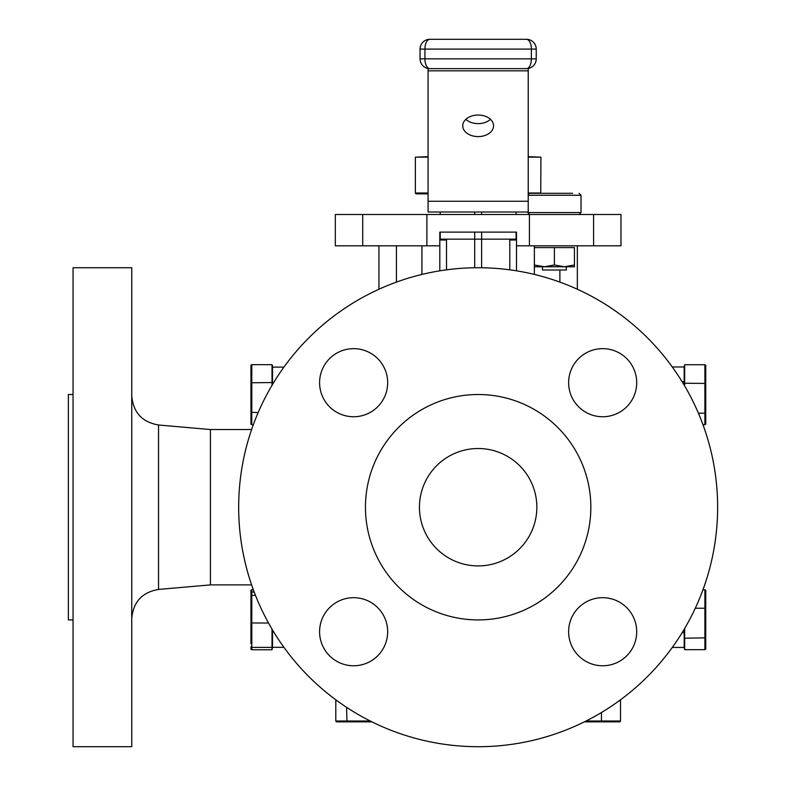 <?xml version="1.0" encoding="UTF-8"?>
<svg xmlns="http://www.w3.org/2000/svg" width="786" height="786" viewBox="0 0 786 786"><rect width="100%" height="100%" fill="white"/><g stroke="black" fill="none" stroke-linecap="round" stroke-linejoin="round"><path stroke-width="1.18" d="M421.935 245.812L421.935 274.422M481.612 267.751L481.612 232.116L474.695 232.116L474.695 267.751M559.887 270.001L559.887 282.105M362.71 245.812L426.886 245.812L426.886 214.509L362.71 214.509L362.71 245.812L335.317 245.812L335.317 214.509L362.71 214.509M439.806 270.816L439.806 232.116L516.5 232.116L516.5 245.812L529.41 245.812L529.41 214.509L620.979 214.509L620.979 245.812L593.587 245.812L593.587 214.509M529.41 245.812L593.587 245.812M534.362 274.422L534.362 245.812M516.5 245.812L516.5 270.816M426.886 245.812L439.806 245.812M529.41 214.509L426.886 214.509M396.419 282.105L396.419 245.812M682.071 632.789L684.184 632.789L684.184 647.458L672.276 647.458M684.184 632.789L684.184 629.301M684.184 385.12L684.184 381.642L682.071 381.642M672.276 366.964L684.184 366.964L684.184 381.642M516.088 239.16L516.088 232.116M516.088 214.509L516.088 212.004M481.612 212.004L481.612 214.509M440.209 212.004L440.209 214.509M440.209 232.116L440.209 239.16M474.695 214.509L474.695 212.004M439.806 239.16L509.495 239.16L446.802 239.16L446.517 240.005L439.806 240.005M446.517 269.824L446.517 240.005M509.78 269.824L509.78 240.005L516.5 240.005M509.78 240.005L509.495 239.16L516.5 239.16M717.638 507.216A239.484 239.484 0 0 0 478.153 267.731A239.484 239.484 0 0 0 238.669 507.216A239.484 239.484 0 0 0 478.153 746.7A239.484 239.484 0 0 0 717.638 507.216M319.588 631.728A34.044 34.044 0 0 0 353.631 665.771A34.044 34.044 0 0 0 387.675 631.728A34.044 34.044 0 0 0 353.631 597.684A34.044 34.044 0 0 0 319.588 631.728M568.622 631.728A34.044 34.044 0 0 0 602.665 665.771A34.044 34.044 0 0 0 636.709 631.728A34.044 34.044 0 0 0 602.665 597.684A34.044 34.044 0 0 0 568.622 631.728M568.622 382.694A34.044 34.044 0 0 0 602.665 416.747A34.044 34.044 0 0 0 636.709 382.694A34.044 34.044 0 0 0 602.665 348.65A34.044 34.044 0 0 0 568.622 382.694M319.588 382.694A34.044 34.044 0 0 0 353.631 416.747A34.044 34.044 0 0 0 387.675 382.694A34.044 34.044 0 0 0 353.631 348.65A34.044 34.044 0 0 0 319.588 382.694M590.846 507.216A112.703 112.703 0 0 0 478.153 394.513A112.703 112.703 0 0 0 365.451 507.216A112.703 112.703 0 0 0 478.153 619.918A112.703 112.703 0 0 0 590.846 507.216M536.848 507.216A58.695 58.695 0 0 1 478.153 565.91A58.695 58.695 0 0 1 419.449 507.216A58.695 58.695 0 0 1 478.153 448.521A58.695 58.695 0 0 1 536.848 507.216M210.432 429.539L158.546 425L158.546 589.431L210.432 584.892L210.432 429.539L251.608 429.539M73.059 507.216L73.059 267.731L131.753 267.731L131.753 746.7L73.059 746.7L73.059 507.216M73.059 619.918L68.362 619.918L68.362 394.513L73.059 394.513M272.516 384.462L272.516 367.121L283.913 367.121M283.913 647.31L272.516 647.31L272.516 629.959M698.41 413.19L704.895 413.19L704.895 364.753L705.74 365.313L705.74 424.106L704.895 424.666L704.895 413.19L705.74 412.837M704.895 364.753L684.665 364.753L684.665 383.224L705.74 383.44M684.665 383.224L684.665 385.955M702.959 424.666L704.895 424.666M684.665 364.753L684.184 366.964M684.184 376.828L684.665 376.239M684.184 647.458L684.665 649.678L704.895 649.678L704.895 608.236L705.74 608.452L705.74 649.118L704.895 649.678M684.665 628.476L684.665 649.678M705.74 637.849L684.665 638.193L684.184 637.593M695.286 608.236L704.895 608.236L704.895 589.755L705.74 590.315L705.74 608.452M702.959 589.755L704.895 589.755M619.712 700.375L620.508 700.778L619.172 700.778M620.508 700.778L620.508 721.008L619.948 721.853L584.381 721.853M601.457 712.519L601.457 721.008L620.508 721.008M586.071 721.008L601.457 721.008L601.261 721.853M371.925 721.853L336.349 721.853L335.799 721.008L370.226 721.008M346.96 721.853L346.597 707.331M337.135 700.778L335.799 700.778L335.799 721.008M528.221 156.669L540.935 157.161L540.739 193.297M540.935 157.161L528.221 157.161M428.085 156.669L415.372 157.161L415.372 193.002L428.085 193.002M428.085 157.161L415.372 157.161M528.221 193.002L540.935 193.002M428.085 193.847L415.932 193.847L415.372 193.002M490.464 119.325A15.406 10.788 -0 0 1 478.153 123.628A15.406 10.788 -0 0 1 465.843 119.325M478.153 136.597A15.406 10.788 180 0 0 493.559 125.809A15.406 10.788 180 0 0 478.153 115.031A15.406 10.788 180 0 0 462.748 125.809A15.406 10.788 180 0 0 478.153 136.597M428.085 201.265L528.221 201.265L528.221 212.004L428.085 212.004L428.085 68.49M528.221 201.265L528.221 70.848L428.085 70.848M528.221 68.49L528.221 70.848M429.844 39.3L526.463 39.3L429.844 39.3A9.786 9.786 0 0 0 420.058 49.086L420.058 58.862A9.786 9.786 0 0 0 429.844 68.647A9.786 4.922 -90 0 1 424.921 58.862L531.375 58.862L531.375 49.086L536.239 49.086A9.786 9.786 0 0 0 526.463 39.3A9.786 4.922 -90 0 1 531.375 49.086L424.921 49.086A9.786 4.922 -90 0 1 429.844 39.3M526.463 68.647L429.844 68.647L526.463 68.647A9.786 9.786 0 0 0 536.239 58.862L531.375 58.862A9.786 4.922 -90 0 1 526.463 68.647M536.239 49.086L536.239 58.862M566.342 266.768L566.342 270.001L542.478 270.001L542.478 266.768M528.221 194.044L529.754 193.297L572.621 193.297M534.382 264.98L544.393 266.768L554.405 264.98L564.427 266.768L534.382 266.768L534.382 247.6L574.438 247.6L574.438 266.768L564.427 266.768L574.438 264.98L574.438 265.58M554.405 247.6L554.405 264.98M250.95 382.782L250.95 365.225L251.795 364.665L251.795 424.754L250.95 424.194L250.95 382.782L272.025 382.546L272.025 364.665L251.795 364.665M253.308 424.754L251.795 424.754M258.152 412.601L250.95 412.267M272.025 385.287L272.025 382.546M272.516 367.121L272.516 365.637L272.516 367.121M250.95 643.626L250.95 622.964L250.95 643.626L251.795 644.088M250.95 646.878L251.795 647.389L251.795 649.767L250.95 649.207L250.95 646.878M255.47 595.346L251.795 595.346L251.795 647.389L272.025 647.389L272.025 629.134M254.192 592.045L251.795 592.045L251.795 595.346L250.95 595.808L250.95 590.227L250.95 592.556L251.795 592.045L251.795 589.667L253.308 589.667M268.527 623.023L250.95 622.964L250.95 595.808M272.025 647.389L272.025 649.767L251.795 649.767M272.025 649.767L272.516 647.31M272.516 631.482L272.025 631.875M420.058 58.862L424.921 58.862L424.921 49.086L420.058 49.086M527.799 212.004L527.799 212.554L581.021 212.554L581.021 195.252L528.221 195.252M577.346 245.812L577.346 289.238M378.95 245.812L378.95 289.238M158.546 589.431C142.089 592.271 133.158 602.017 131.753 618.67M158.546 425C142.089 422.151 133.158 412.404 131.753 395.761M210.432 584.892L251.608 584.892M527.799 212.554L529.754 214.509M581.021 212.554L579.066 214.509M581.021 195.252L579.066 193.297"/></g></svg>
